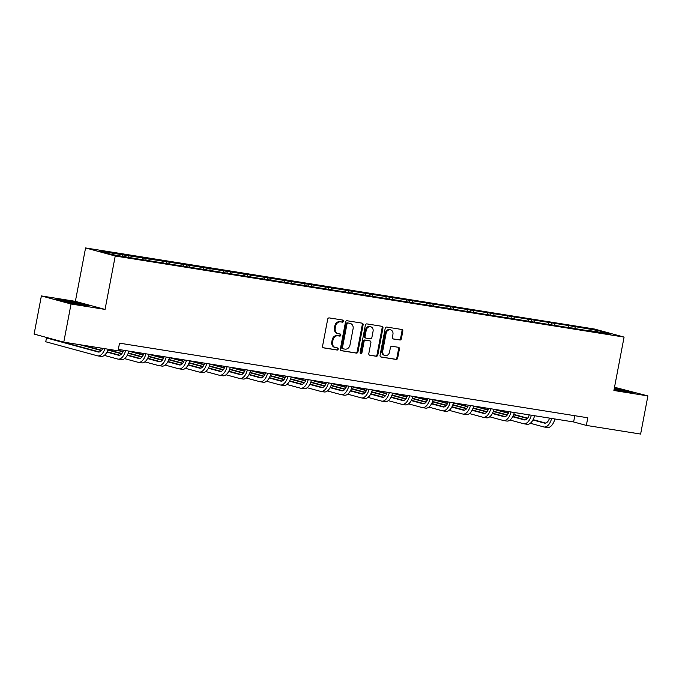 <?xml version="1.0" encoding="UTF-8"?>
<svg xmlns="http://www.w3.org/2000/svg" width="682" height="682" viewBox="0 0 682 682"><rect width="100%" height="100%" fill="white"/><g stroke="black" fill="none" stroke-linecap="round" stroke-linejoin="round"><path stroke-width="1.02" d="M343.515 321.265A1.066 0.904 105.2 0 0 342.816 320.071L329.253 317.906A1.526 1.287 105.2 0 0 327.692 319.202L322.552 346.166A1.526 1.287 105.2 0 0 323.541 347.863L337.104 350.028A1.066 0.904 105.2 0 0 337.505 347.931L335.749 347.65A4.885 4.126 105.2 0 1 335.382 347.573A4.885 4.126 105.2 0 1 332.577 342.211L333.004 339.96A4.885 4.126 105.2 0 1 338.008 335.817L339.764 336.098A1.066 0.904 105.2 0 0 340.156 334.001L338.408 333.72A4.885 4.126 105.2 0 1 338.042 333.643A4.885 4.126 105.2 0 1 335.237 328.281L335.663 326.03A4.885 4.126 105.2 0 1 340.659 321.887L342.415 322.168A1.066 0.904 105.2 0 0 343.515 321.265M338.042 333.643L337.24 333.421A4.885 4.126 105.2 0 1 334.436 328.059L334.862 325.808A4.885 4.126 105.2 0 1 339.858 321.674L341.614 321.947A1.066 0.904 105.2 0 0 342.355 319.994M323.132 347.709L336.303 349.806A1.066 0.904 105.2 0 0 337.044 347.854M335.382 347.573L334.581 347.351A4.885 4.126 105.2 0 1 331.776 341.989L332.202 339.738A4.885 4.126 105.2 0 1 337.206 335.604L338.954 335.876A1.066 0.904 105.2 0 0 339.696 333.924M399.805 340.028A1.526 1.287 105.2 0 0 401.366 338.741L402.806 331.171A1.526 1.287 105.2 0 0 401.817 329.474L386.754 327.07A1.526 1.287 105.2 0 0 385.194 328.366L380.053 355.331A1.526 1.287 105.2 0 0 381.042 357.027L396.106 359.431A1.526 1.287 105.2 0 0 397.666 358.135L399.413 348.996A1.526 1.287 105.2 0 0 398.416 347.3L391.971 346.268A1.526 1.287 105.2 0 0 390.411 347.564L389.55 352.091A4.083 3.453 105.2 0 1 385.066 355.493A4.083 3.453 105.2 0 1 382.721 351.008L386.106 333.259A4.083 3.453 105.2 0 1 390.59 329.858A4.083 3.453 105.2 0 1 392.934 334.342L392.372 337.3A1.526 1.287 105.2 0 0 393.361 339.005L399.004 339.815A1.526 1.287 105.2 0 0 400.564 338.519L402.005 330.958A1.526 1.287 105.2 0 0 401.434 329.415M613.894 390.488L647.9 395.91L640.62 434.059L586.332 425.406L587.79 417.776L119.52 343.165L118.063 350.795L63.776 342.142L71.047 303.993L105.054 309.415L115.241 256.006L624.081 337.087L613.894 390.488M363.114 324.845A1.526 1.287 105.2 0 0 362.125 323.149L347.061 320.745A1.526 1.287 105.2 0 0 345.501 322.04L340.352 349.005A1.526 1.287 105.2 0 0 341.35 350.701L356.405 353.106A1.526 1.287 105.2 0 0 357.973 351.81L363.114 324.845L362.312 324.632A1.526 1.287 105.2 0 0 361.733 323.089M366.907 323.907L381.971 326.311A1.526 1.287 105.2 0 1 382.96 328.008L377.819 354.972A1.526 1.287 105.2 0 1 376.259 356.268L369.815 355.237A1.526 1.287 105.2 0 1 368.817 353.54L370.906 342.603A1.526 1.287 105.2 0 0 369.917 340.906L365.637 340.224A1.526 1.287 105.2 0 0 364.077 341.512L361.903 352.901A1.066 0.904 105.2 0 1 360.122 352.611L365.347 325.203A1.526 1.287 105.2 0 1 366.907 323.907M647.9 395.91L614.516 387.257M105.054 309.415L75.378 301.35L41.38 295.928L71.047 303.993M41.38 295.928L34.1 334.078L63.776 342.142M587.338 330.574L137.457 258.887L111.746 254.488L99.078 251.053L572.198 326.132L597.901 330.531L610.578 333.975L587.56 330.31M115.241 256.006L85.574 247.941L594.406 329.022L624.081 337.087M568.822 327.326L568.387 325.825M555.037 325.126L554.602 323.635M548.533 324.086L548.098 322.595M534.756 321.895L534.313 320.404M528.252 320.855L527.817 319.364M514.467 318.665L514.032 317.173M507.962 317.624L507.527 316.133M494.177 315.425L493.742 313.933M487.681 314.393L487.238 312.902M473.896 312.194L473.461 310.702M467.392 311.163L466.957 309.671M453.607 308.963L453.172 307.471M447.111 307.932L446.667 306.431M433.326 305.732L432.882 304.24M426.821 304.692L426.386 303.2M413.036 302.501L412.601 301.009M406.532 301.461L406.097 299.969M392.755 299.27L392.312 297.77M386.251 298.23L385.816 296.738M372.466 296.031L372.031 294.539M365.961 294.999L365.526 293.507M352.176 292.8L351.742 291.308M345.68 291.768L345.237 290.276M331.895 289.569L331.452 288.077M325.391 288.537L324.956 287.037M311.606 286.338L311.171 284.846M305.11 285.298L304.666 283.806M291.325 283.107L290.882 281.615M284.82 282.067L284.385 280.575M271.035 279.876L270.601 278.375M264.531 278.836L264.096 277.344M250.746 276.636L250.311 275.144M244.25 275.605L243.806 274.113M230.465 273.405L230.03 271.913M223.96 272.374L223.525 270.882M210.175 270.174L209.741 268.682M203.679 269.143L203.236 267.642M189.894 266.943L189.451 265.451M183.39 265.903L182.955 264.411M169.605 263.712L169.17 262.22M163.1 262.672L162.666 261.18M149.324 260.481L148.881 258.981M142.819 259.441L142.385 257.949M129.034 257.242L128.6 255.75M122.53 256.21L122.095 254.718M75.378 301.35L85.574 247.941M118.327 349.406L573.622 421.953L586.332 425.406M574.815 415.713L573.622 421.953M575.327 328.357L574.883 326.866M597.901 330.531L597.227 331.853M125.59 256.696L125.914 255.025M145.88 259.927L146.195 258.256M166.161 263.158L166.485 261.487M186.45 266.398L186.766 264.718M206.731 269.629L207.055 267.949M227.021 272.86L227.336 271.189M247.31 276.091L247.626 274.42M267.591 279.322L267.915 277.651M287.881 282.553L288.196 280.882M308.162 285.792L308.486 284.113M328.451 289.023L328.767 287.344M348.732 292.254L349.056 290.583M369.022 295.485L369.337 293.814M389.311 298.716L389.627 297.045M409.592 301.947L409.916 300.276M429.882 305.186L430.197 303.507M450.163 308.417L450.487 306.738M470.452 311.648L470.768 309.978M490.733 314.879L491.057 313.209M511.023 318.11L511.347 316.439M531.312 321.341L531.628 319.67M551.593 324.581L551.917 322.901M571.883 327.812L572.198 326.132M80.553 303.337L63.528 300.123L55.455 299.338L64.389 301.768L81.405 304.982L89.487 305.766L80.485 303.686M614.081 389.516L625.744 391.715L633.825 392.5L614.354 388.084M340.932 350.548L355.603 352.884A1.526 1.287 105.2 0 0 357.172 351.588L362.312 324.632M348.067 323.072A1.066 0.904 105.2 0 0 346.976 323.976L342.458 347.641A1.066 0.904 105.2 0 0 343.148 348.834L344.998 349.124A4.885 4.126 105.2 0 0 350.002 344.981L353.088 328.809A4.885 4.126 105.2 0 0 350.284 323.438A4.885 4.126 105.2 0 0 349.917 323.362L347.266 322.85A1.066 0.904 105.2 0 0 346.166 323.754L346.976 323.976M342.995 348.783L342.347 348.613A1.066 0.904 105.2 0 1 341.656 347.419L346.166 323.754M350.284 323.438L349.482 323.225A4.885 4.126 105.2 0 0 349.116 323.149L349.917 323.362M347.266 322.85L349.116 323.149M369.397 355.083L375.458 356.047A1.526 1.287 105.2 0 0 377.018 354.751L382.159 327.795A1.526 1.287 105.2 0 0 381.579 326.252M369.337 340.744A1.526 1.287 105.2 0 0 369.115 340.685L364.836 340.003A1.526 1.287 105.2 0 0 363.276 341.298L361.102 352.679L361.903 352.901M360.36 353.566A1.066 0.904 105.2 0 0 361.102 352.679M373.071 331.256A4.083 3.453 105.2 0 0 370.727 326.772A4.083 3.453 105.2 0 0 366.243 330.173L365.049 336.422A1.526 1.287 105.2 0 0 366.038 338.127L370.317 338.809A1.526 1.287 105.2 0 0 371.878 337.513L373.071 331.256M370.727 326.772L369.925 326.559A4.083 3.453 105.2 0 0 365.441 329.952L366.243 330.173M365.816 338.059L365.237 337.905A1.526 1.287 105.2 0 1 364.248 336.209L365.441 329.952M392.943 338.852L399.004 339.815M390.59 329.858L389.789 329.645A4.083 3.453 105.2 0 0 385.304 333.038L386.106 333.259M385.066 355.493L384.256 355.271A4.083 3.453 105.2 0 1 381.92 350.787L385.304 333.038M380.633 356.874L395.304 359.209A1.526 1.287 105.2 0 0 396.864 357.914L398.612 348.783A1.526 1.287 105.2 0 0 398.032 347.232M102.743 348.349A7.775 4.135 99.1 0 1 98.404 352.04A7.775 4.135 99.1 0 1 98.165 351.989L46.478 337.948L45.754 341.767L97.441 355.808A11.662 6.206 -80.9 0 0 97.79 355.885A11.662 6.206 -80.9 0 0 104.934 348.698M99.436 351.972L49.735 338.468L46.478 337.948L45.754 341.767M97.79 355.885L101.038 356.396A11.662 6.206 -80.9 0 0 108.191 349.218M123.536 350.233A7.775 4.135 99.1 0 1 118.685 355.271A7.775 4.135 99.1 0 1 118.455 355.228L106.946 352.1M119.717 355.203L107.117 351.776M101.627 350.284L82.803 345.177M101.379 350.582L79.555 344.657M104.295 355.39L117.73 359.039A11.662 6.206 -80.9 0 0 118.071 359.116A11.662 6.206 -80.9 0 0 125.624 350.574M118.071 359.116L121.328 359.636A11.662 6.206 -80.9 0 0 128.881 351.085M66.504 342.577L66.418 343.003M143.817 353.472A7.775 4.135 99.1 0 1 138.975 358.51A7.775 4.135 99.1 0 1 138.744 358.459L127.236 355.331M140.006 358.434L127.406 355.015M121.907 353.515L108.003 349.738M121.669 353.822L107.884 350.071M102.615 348.638L99.845 347.888M124.576 358.621L138.011 362.27A11.662 6.206 -80.9 0 0 138.361 362.347A11.662 6.206 -80.9 0 0 145.914 353.805M138.361 362.347L141.609 362.867A11.662 6.206 -80.9 0 0 149.162 354.316M86.784 345.808L86.708 346.234M77.876 304.317A10.111 0.486 10.8 0 0 82.3 304.786A10.111 0.486 10.8 0 0 82.334 304.735A10.111 0.486 10.8 0 0 72.121 302.305A10.111 0.486 10.8 0 0 62.488 300.984A10.111 0.486 10.8 0 0 62.505 301.009A10.111 0.486 10.8 0 0 67.433 302.339M57.51 299.901L80.237 303.618L87.398 305.562M622.214 391.05A10.111 0.486 10.8 0 0 626.639 391.519A10.111 0.486 10.8 0 0 626.673 391.468A10.111 0.486 10.8 0 0 614.252 388.638M614.294 388.416L631.737 392.295M164.106 356.703A7.775 4.135 99.1 0 1 159.256 361.741A7.775 4.135 99.1 0 1 159.025 361.69L147.525 358.562M160.287 361.665L147.687 358.246M142.197 356.754L128.293 352.978M123.05 351.545L118.174 350.224M141.95 357.053L128.165 353.302M122.896 351.878L118.105 350.574M144.865 361.852L158.301 365.501A11.662 6.206 -80.9 0 0 158.65 365.578A11.662 6.206 -80.9 0 0 166.195 357.036M158.65 365.578L161.898 366.098A11.662 6.206 -80.9 0 0 169.451 357.556M184.396 359.934A7.775 4.135 99.1 0 1 179.545 364.972A7.775 4.135 99.1 0 1 179.315 364.921L167.806 361.792M180.577 364.896L167.977 361.477M162.478 359.985L148.582 356.209M143.331 354.785L130.953 351.418M162.239 360.284L148.454 356.541M143.186 355.109L128.847 351.213M165.155 365.083L178.582 368.74A11.662 6.206 -80.9 0 0 178.931 368.809A11.662 6.206 -80.9 0 0 186.484 360.267M178.931 368.809L182.188 369.329A11.662 6.206 -80.9 0 0 189.732 360.787M204.677 363.165A7.775 4.135 99.1 0 1 199.835 368.203A7.775 4.135 99.1 0 1 199.596 368.152L188.096 365.032M200.858 368.135L188.266 364.708M182.767 363.216L168.863 359.44M163.62 358.016L151.242 354.649M182.529 363.515L168.744 359.772M163.467 358.34L149.128 354.444M185.436 368.323L198.871 371.971A11.662 6.206 -80.9 0 0 199.221 372.04A11.662 6.206 -80.9 0 0 206.774 363.497M199.221 372.04L202.469 372.56A11.662 6.206 -80.9 0 0 210.022 364.018M224.966 366.396A7.775 4.135 99.1 0 1 220.115 371.434A7.775 4.135 99.1 0 1 219.885 371.383L208.377 368.263M221.147 371.366L208.547 367.939M203.057 366.447L189.153 362.671M183.901 361.247L171.523 357.88M202.81 366.745L189.025 363.003M183.756 361.571L169.417 357.675M205.725 371.554L219.161 375.202A11.662 6.206 -80.9 0 0 219.502 375.279A11.662 6.206 -80.9 0 0 227.055 366.728M219.502 375.279L222.758 375.791A11.662 6.206 -80.9 0 0 230.303 367.248M245.247 369.627A7.775 4.135 99.1 0 1 240.405 374.665A7.775 4.135 99.1 0 1 240.175 374.623L228.666 371.494M241.437 374.597L228.837 371.17M223.338 369.678L209.434 365.902M204.191 364.478L191.812 361.119M223.099 369.976L209.314 366.234M204.046 364.802L189.698 360.906M226.006 374.785L239.442 378.433A11.662 6.206 -80.9 0 0 239.791 378.51A11.662 6.206 -80.9 0 0 247.344 369.968M239.791 378.51L243.039 379.03A11.662 6.206 -80.9 0 0 250.592 370.479M265.537 372.866A7.775 4.135 99.1 0 1 260.686 377.905A7.775 4.135 99.1 0 1 260.456 377.854L248.947 374.725M261.718 377.828L249.118 374.409M243.627 372.918L229.723 369.132M224.48 367.709L212.093 364.35M243.38 373.216L229.595 369.465M224.327 368.033L209.988 364.137M246.296 378.016L259.731 381.664A11.662 6.206 -80.9 0 0 260.081 381.741A11.662 6.206 -80.9 0 0 267.625 373.199M260.081 381.741L263.329 382.261A11.662 6.206 -80.9 0 0 270.882 373.71M285.818 376.097A7.775 4.135 99.1 0 1 280.975 381.136A7.775 4.135 99.1 0 1 280.745 381.085L269.237 377.956M282.007 381.059L269.407 377.64M263.908 376.149L250.013 372.372M244.761 370.94L232.383 367.581M263.67 376.447L249.885 372.704M244.616 371.272L230.277 367.376M266.585 381.247L280.012 384.895A11.662 6.206 -80.9 0 0 280.362 384.972A11.662 6.206 -80.9 0 0 287.915 376.43M280.362 384.972L283.61 385.492A11.662 6.206 -80.9 0 0 291.163 376.95M306.107 379.328A7.775 4.135 99.1 0 1 301.256 384.367A7.775 4.135 99.1 0 1 301.026 384.316L289.526 381.187M302.288 384.29L289.697 380.871M284.198 379.38L270.294 375.603M265.051 374.179L252.672 370.812M283.959 379.678L270.174 375.935M264.897 374.503L250.558 370.607M286.866 384.478L300.302 388.135A11.662 6.206 -80.9 0 0 300.651 388.203A11.662 6.206 -80.9 0 0 308.196 379.661M300.651 388.203L303.899 388.723A11.662 6.206 -80.9 0 0 311.452 380.181M326.397 382.559A7.775 4.135 99.1 0 1 321.546 387.598A7.775 4.135 99.1 0 1 321.316 387.547L309.807 384.426M322.577 387.529L309.978 384.102M304.487 382.611L290.583 378.834M285.332 377.41L272.953 374.043M304.24 382.909L290.455 379.166M285.187 377.734L270.848 373.838M307.156 387.717L320.591 391.366A11.662 6.206 -80.9 0 0 320.932 391.434A11.662 6.206 -80.9 0 0 328.485 382.892M320.932 391.434L324.189 391.954A11.662 6.206 -80.9 0 0 331.733 383.412M346.678 385.79A7.775 4.135 99.1 0 1 341.835 390.829A7.775 4.135 99.1 0 1 341.597 390.777L330.097 387.657M342.867 390.76L330.267 387.333M324.768 385.842L310.864 382.065M305.621 380.641L293.243 377.274M324.53 386.14L310.745 382.397M305.468 380.965L291.129 377.069M327.437 390.948L340.872 394.597A11.662 6.206 -80.9 0 0 341.222 394.673A11.662 6.206 -80.9 0 0 348.775 386.123M341.222 394.673L344.47 395.185A11.662 6.206 -80.9 0 0 352.023 386.643M366.967 389.021A7.775 4.135 99.1 0 1 362.116 394.06A7.775 4.135 99.1 0 1 361.886 394.017L350.377 390.888M363.148 393.991L350.548 390.564M345.058 389.072L331.154 385.296M325.902 383.872L313.524 380.513M344.811 389.371L331.026 385.628M325.757 384.196L311.418 380.3M347.726 394.179L361.162 397.828A11.662 6.206 -80.9 0 0 361.503 397.904A11.662 6.206 -80.9 0 0 369.056 389.362M361.503 397.904L364.759 398.424A11.662 6.206 -80.9 0 0 372.304 389.874M387.248 392.261A7.775 4.135 99.1 0 1 382.406 397.299A7.775 4.135 99.1 0 1 382.176 397.248L370.667 394.119M383.437 397.222L370.838 393.804M365.339 392.312L351.435 388.527M346.192 387.103L333.813 383.744M365.1 392.61L351.315 388.859M346.047 387.427L331.708 383.531M368.007 397.41L381.443 401.059A11.662 6.206 -80.9 0 0 381.792 401.135A11.662 6.206 -80.9 0 0 389.345 392.593M381.792 401.135L385.04 401.655A11.662 6.206 -80.9 0 0 392.593 393.105M407.538 395.492A7.775 4.135 99.1 0 1 402.687 400.53A7.775 4.135 99.1 0 1 402.457 400.479L390.957 397.35M403.718 400.453L391.118 397.035M385.628 395.543L371.724 391.766M366.481 390.334L354.094 386.975M385.381 395.841L371.596 392.099M366.328 390.667L351.989 386.771M388.297 400.641L401.732 404.29A11.662 6.206 -80.9 0 0 402.082 404.366A11.662 6.206 -80.9 0 0 409.626 395.824M402.082 404.366L405.33 404.886A11.662 6.206 -80.9 0 0 412.883 396.344M427.827 398.723A7.775 4.135 99.1 0 1 422.976 403.761A7.775 4.135 99.1 0 1 422.746 403.71L411.237 400.581M424.008 403.684L411.408 400.266M405.909 398.774L392.014 394.997M386.762 393.574L374.384 390.206M405.671 399.072L391.886 395.33M386.617 393.898L372.278 390.002M408.586 403.872L422.013 407.529A11.662 6.206 -80.9 0 0 422.363 407.597A11.662 6.206 -80.9 0 0 429.916 399.055M422.363 407.597L425.619 408.117A11.662 6.206 -80.9 0 0 433.164 399.575M448.108 401.954A7.775 4.135 99.1 0 1 443.266 406.992A7.775 4.135 99.1 0 1 443.027 406.941L431.527 403.821M444.289 406.924L431.697 403.497M426.199 402.005L412.295 398.228M407.052 396.805L394.673 393.437M425.96 402.303L412.175 398.561M406.898 397.129L392.559 393.233M428.867 407.111L442.303 410.76A11.662 6.206 -80.9 0 0 442.652 410.837A11.662 6.206 -80.9 0 0 450.197 402.286M442.652 410.837L445.9 411.348A11.662 6.206 -80.9 0 0 453.453 402.806M468.398 405.185A7.775 4.135 99.1 0 1 463.547 410.223A7.775 4.135 99.1 0 1 463.317 410.172L451.808 407.052M464.578 410.155L451.978 406.728M446.488 405.236L432.584 401.459M427.333 400.036L414.954 396.668M446.241 405.534L432.456 401.792M427.188 400.36L412.849 396.464M449.157 410.342L462.592 413.991A11.662 6.206 -80.9 0 0 462.933 414.068A11.662 6.206 -80.9 0 0 470.486 405.517M462.933 414.068L466.19 414.579A11.662 6.206 -80.9 0 0 473.734 406.037M488.679 408.416A7.775 4.135 99.1 0 1 483.836 413.454A7.775 4.135 99.1 0 1 483.606 413.411L472.097 410.283M484.868 413.386L472.268 409.967M466.769 408.467L452.865 404.69M447.622 403.267L435.244 399.908M466.531 408.774L452.746 405.023M447.477 403.591L433.13 399.695M469.438 413.573L482.873 417.222A11.662 6.206 -80.9 0 0 483.223 417.299A11.662 6.206 -80.9 0 0 490.776 408.757M483.223 417.299L486.471 417.819A11.662 6.206 -80.9 0 0 494.024 409.268M508.968 411.655A7.775 4.135 99.1 0 1 504.117 416.693A7.775 4.135 99.1 0 1 503.887 416.642L492.378 413.514M505.149 416.617L492.549 413.198M487.059 411.706L473.155 407.93M467.903 406.498L455.525 403.139M486.812 412.005L473.027 408.254M467.758 406.822L453.419 402.926M489.727 416.804L503.163 420.453A11.662 6.206 -80.9 0 0 503.512 420.53A11.662 6.206 -80.9 0 0 511.057 411.988M503.512 420.53L506.76 421.05A11.662 6.206 -80.9 0 0 514.313 412.508M529.249 414.886A7.775 4.135 99.1 0 1 524.407 419.924A7.775 4.135 99.1 0 1 524.177 419.873L512.668 416.745M525.438 419.848L512.838 416.429M507.34 414.937L493.436 411.161M488.193 409.729L475.814 406.37M507.101 415.236L493.316 411.493M488.048 410.061L473.709 406.165M510.008 420.035L523.444 423.684A11.662 6.206 -80.9 0 0 523.793 423.761A11.662 6.206 -80.9 0 0 531.346 415.219M523.793 423.761L527.041 424.281A11.662 6.206 -80.9 0 0 534.594 415.739M549.539 418.117A7.775 4.135 99.1 0 1 544.688 423.155A7.775 4.135 99.1 0 1 544.458 423.104L532.957 419.976M545.719 423.079L533.128 419.66M527.629 418.168L513.725 414.392M508.482 412.968L496.104 409.601M527.391 418.467L513.597 414.724M508.329 413.292L493.99 409.396M530.298 423.266L543.733 426.923A11.662 6.206 -80.9 0 0 544.083 426.992A11.662 6.206 -80.9 0 0 551.627 418.45M544.083 426.992L547.331 427.512A11.662 6.206 -80.9 0 0 554.884 418.97M339.858 321.674L340.659 321.887M334.862 325.808L335.663 326.03M334.436 328.059L335.237 328.281M338.954 335.876L339.764 336.098M337.206 335.604L338.008 335.817M332.202 339.738L333.004 339.96M331.776 341.989L332.577 342.211M336.303 349.806L337.104 350.028M341.614 321.947L342.415 322.168M357.172 351.588L357.973 351.81M355.603 352.884L356.405 353.106M341.656 347.419L342.458 347.641M382.159 327.795L382.96 328.008M377.018 354.751L377.819 354.972M375.458 356.047L376.259 356.268M369.115 340.685L369.917 340.906M364.836 340.003L365.637 340.224M363.276 341.298L364.077 341.512M364.248 336.209L365.049 336.422M381.92 350.787L382.721 351.008M398.612 348.783L399.413 348.996M396.864 357.914L397.666 358.135M395.304 359.209L396.106 359.431M402.005 330.958L402.806 331.171M400.564 338.519L401.366 338.741M98.165 351.989L98.634 352.065M118.455 355.228L118.924 355.296M138.744 358.459L139.213 358.527M159.025 361.69L159.494 361.767M179.315 364.921L179.784 364.998M199.596 368.152L200.065 368.229M219.885 371.383L220.354 371.46M240.175 374.623L240.635 374.691M260.456 377.854L260.925 377.922M280.745 381.085L281.214 381.161M301.026 384.316L301.495 384.392M321.316 387.547L321.785 387.623M341.597 390.777L342.066 390.854M361.886 394.017L362.355 394.085M382.176 397.248L382.636 397.316M402.457 400.479L402.926 400.556M422.746 403.71L423.215 403.787M443.027 406.941L443.496 407.018M463.317 410.172L463.786 410.249M483.606 413.411L484.067 413.48M503.887 416.642L504.356 416.719M524.177 419.873L524.646 419.95M544.458 423.104L544.927 423.181M342.27 348.596L343.072 348.817M369.226 340.71L370.028 340.923M365.126 337.88L365.927 338.102"/></g></svg>
